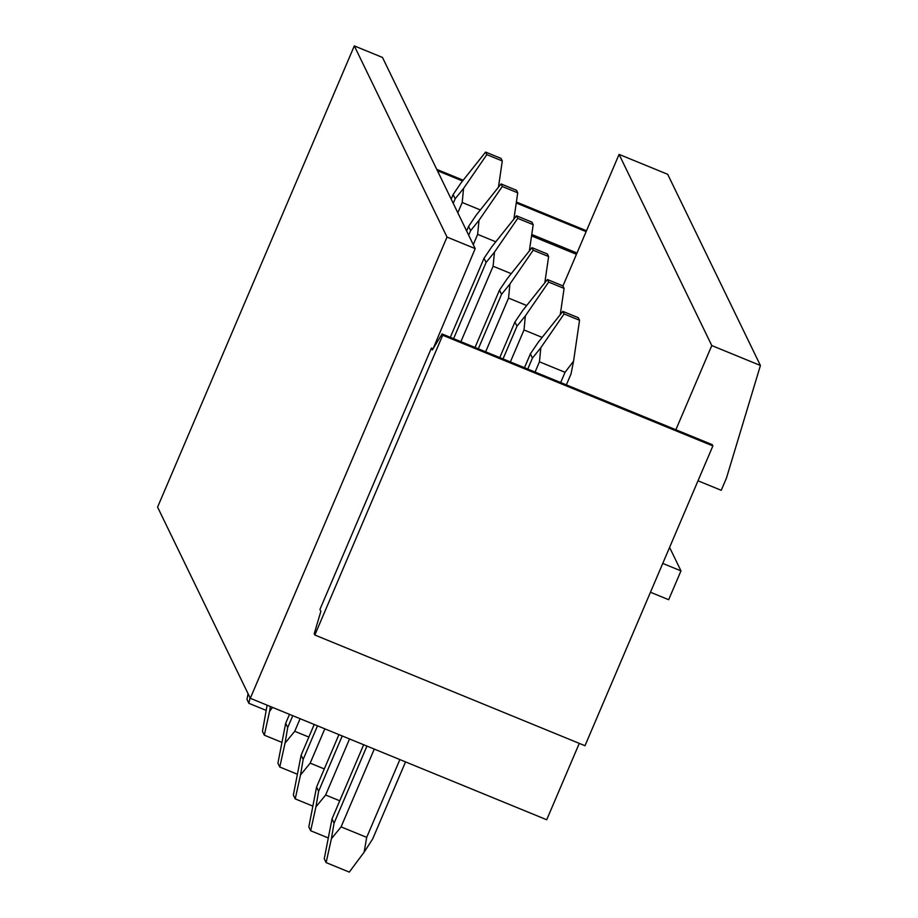 <?xml version="1.0" encoding="UTF-8"?>
<svg xmlns="http://www.w3.org/2000/svg" width="918" height="918" viewBox="0 0 918 918"><rect width="100%" height="100%" fill="white"/><g stroke="black" fill="none" stroke-linecap="round" stroke-linejoin="round"><path stroke-width="1.38" d="M354.314 45.9L447.02 237.073L250.293 698.288L157.586 507.115L354.314 45.9L382.485 57.444L475.191 248.617L433.089 348.76M431.414 348.071L432.344 349.988L442.086 333.957L442.694 335.231L314.828 635.015L314.208 633.741L320.864 611.342L319.934 609.426L431.414 348.071L432.573 348.542M447.02 237.073L475.191 248.617M250.293 698.288L546.715 819.751L579.281 743.385M442.086 333.957L712.253 444.656L712.873 445.93L584.995 745.726L314.828 635.015M662.762 563.423L680.972 570.881L668.671 599.706L650.46 592.248M669.589 547.415L680.972 570.881M531.545 235.915L576.447 254.32L619.076 154.396L667.707 174.317L760.414 365.49L726.482 478.003L721.238 490.304L698.001 480.791M437.404 170.679L462.557 180.995M516.249 202.993L586.132 231.623M531.751 234.48L577.009 253.012M436.784 169.405L463.165 180.226M516.386 202.029L586.499 230.762M760.414 365.49L711.783 345.558L619.076 154.396M442.694 335.231L712.873 445.93M675.877 429.75L711.783 345.558M562.929 286.014L576.447 254.32M248.044 693.641L247.011 699.482L248.858 703.303L266.163 710.394M460.939 183.015L485.611 152.078L501.044 158.412L502.284 160.96L486.838 154.626L463.567 188.431L455.179 198.77L453.125 194.547L460.939 183.015M250.075 697.829L248.858 703.303M485.611 152.078L486.838 154.626M457.818 212.781L462.202 202.499L463.567 188.431M453.228 203.326L455.179 198.77M451.186 199.103L453.125 194.547M462.202 202.499L480.332 209.935M498.451 187.215L502.284 160.96M267.115 705.173L262.456 731.336L264.315 735.169L281.608 742.249M476.396 214.881L501.056 183.944L516.501 190.267L517.729 192.814L502.295 186.492L479.012 220.286L470.636 230.636L468.582 226.402L476.396 214.881M272.554 707.411L269.582 711.301L264.315 735.169M501.056 183.944L502.295 186.492M473.263 244.636L477.647 234.365L479.012 220.286M468.685 235.192L470.636 230.636M270.42 706.527L269.582 711.301M466.631 230.969L468.582 226.402M477.647 234.365L495.789 241.801M513.896 219.081L517.729 192.814M289.491 714.353L285.67 723.327L277.913 763.202L279.76 767.023L297.065 774.115M491.841 246.747L516.513 215.81L531.947 222.133L533.186 224.68L517.752 218.358L494.469 252.152L486.081 262.491L484.027 258.268L491.841 246.747M308.85 737.074L294.735 731.29L285.028 743.167L279.76 767.023M516.513 215.81L517.752 218.358M294.735 731.29L300.106 718.702M460.916 341.668L493.104 266.231L494.469 252.152M285.67 723.327L287.713 727.549L292.773 715.696M453.595 338.662L486.081 262.491M287.713 727.549L285.028 743.167M450.313 337.319L484.027 258.268M493.104 266.231L511.234 273.656M529.353 250.947L533.186 224.68M314.22 724.474L301.115 755.193L293.358 795.068L295.217 798.889L312.522 805.981M507.298 278.602L531.958 247.665L547.403 253.988L548.631 256.547L533.197 250.212L509.915 284.018L501.538 294.357L499.484 290.122L507.298 278.602M324.295 768.928L310.181 763.145L300.484 775.033L295.217 798.889M531.958 247.665L533.197 250.212M310.181 763.145L324.823 728.823M485.645 351.801L508.549 298.086L509.915 284.018M301.115 755.193L303.169 759.415L317.502 725.828M478.312 348.794L501.538 294.357M303.169 759.415L300.484 775.033M475.031 347.452L499.484 290.122M508.549 298.086L526.691 305.522M544.799 282.801L548.631 256.547M338.937 734.607L316.572 787.047L308.815 826.923L310.663 830.744L327.967 837.836M522.744 310.468L547.415 279.531L562.849 285.854L564.088 288.401L548.654 282.078L525.371 315.872L516.983 326.211L514.941 321.988L522.744 310.468M339.752 800.794L325.638 795.011L315.93 806.888L310.663 830.744M547.415 279.531L548.654 282.078M325.638 795.011L349.551 738.956M510.362 361.933L524.006 329.952L525.371 315.872M316.572 787.047L318.626 791.282L342.219 735.949M503.03 358.927L516.983 326.211M318.626 791.282L315.93 806.888M499.759 357.584L514.941 321.988M524.006 329.952L542.136 337.388M560.255 314.667L564.088 288.401M363.654 744.739L332.018 818.913L324.261 858.789L326.119 862.61L349.276 872.1L364.136 852.168L372.674 838.949L405.538 761.894M538.2 342.334L562.86 311.386L578.306 317.72L579.545 320.267L564.1 313.945L540.817 347.738L532.44 358.077L530.386 353.855L538.2 342.334M560.68 382.554L565.052 372.306L573.566 361.153L579.545 320.267M332.018 818.913L334.072 823.136L331.387 838.754L341.094 826.877L366.695 837.365L399.869 759.576M366.695 837.365L364.136 852.168M566.349 384.871L571.03 373.89L573.566 361.153M331.387 838.754L326.119 862.61M562.86 311.386L564.1 313.945M341.094 826.877L374.269 749.088M535.079 372.065L539.451 361.807L540.817 347.738M334.072 823.136L366.936 746.082M527.758 369.059L532.44 358.077M524.476 367.716L530.386 353.855M539.451 361.807L565.052 372.306"/></g></svg>
